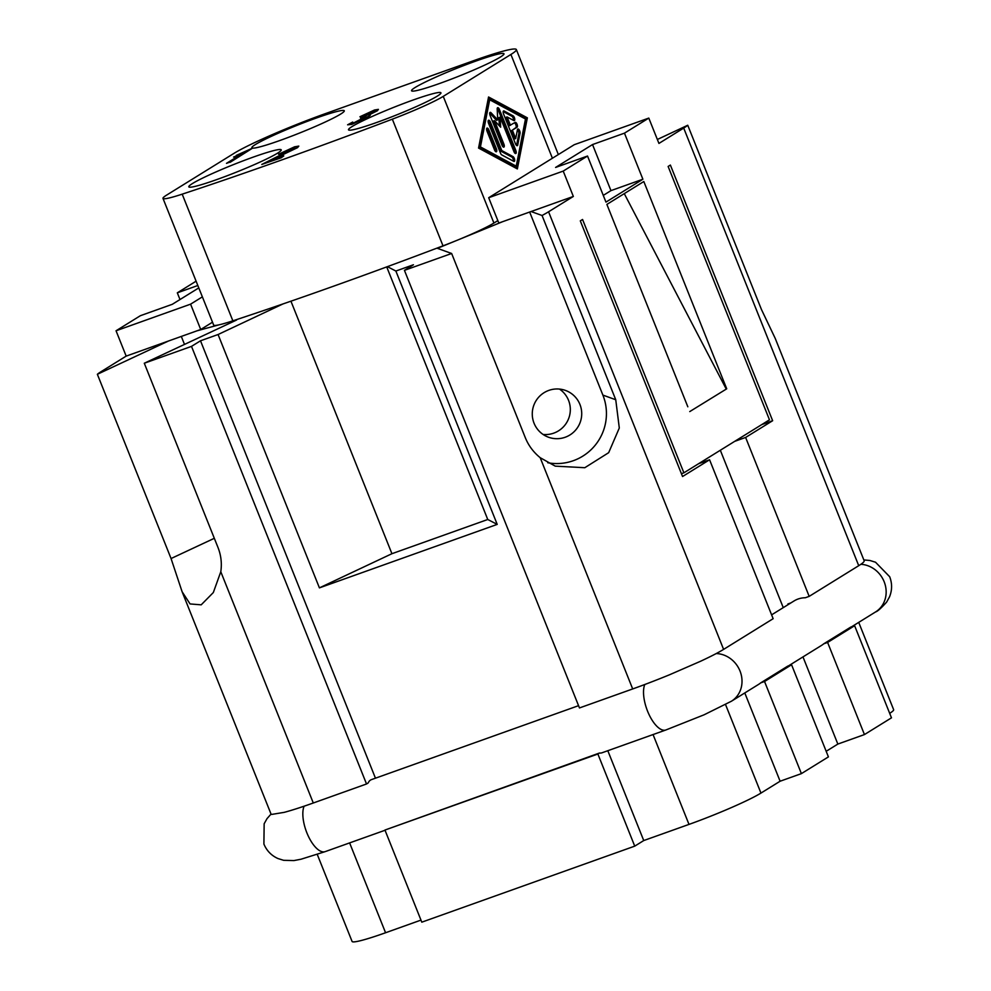 <?xml version="1.0" encoding="UTF-8"?>
<svg xmlns="http://www.w3.org/2000/svg" width="991" height="991" viewBox="0 0 991 991"><rect width="100%" height="100%" fill="white"/><g stroke="black" fill="none" stroke-linecap="round" stroke-linejoin="round"><path stroke-width="1.49" d="M395.867 271.038L497.209 524.388L319.412 587.874L218.07 334.524L283.005 303.927A559.977 45.499 -21.8 0 0 387.407 266.653L395.867 271.038L413.433 264.758L404.427 270.345L579.462 707.946L632.692 688.943A74.659 6.07 -21.8 0 0 669.47 674.797L700.538 661.27A74.659 6.07 -21.8 0 0 723.603 649.39L773.141 618.694L709.581 459.774L682.551 476.522L580.305 220.869L582.559 219.469L683.889 472.818L681.424 473.698M182.109 591.738L271.001 813.983A74.659 6.07 -21.8 0 0 271.645 814.429L284.244 812.347A74.659 6.07 -21.8 0 0 313.292 802.995L366.521 783.98L191.498 346.379L144.29 363.239L217.995 547.49C221.08 555.344 222.021 563.421 220.795 571.745L213.325 592.544L201.198 604.832L190.074 603.94L182.109 591.738L171.059 558.54L97.366 374.288A74.659 6.07 158.2 0 1 101.416 371.452L126.179 356.116L116.046 330.771L140.375 315.708L172.31 304.299L198.795 287.898M543.08 434.454A24.886 24.701 109.9 0 0 559.519 389.091M547.775 390.801A24.886 24.701 -70.1 0 1 581.717 413.321A24.886 24.701 -70.1 0 1 548.519 437.229A24.886 24.701 -70.1 0 1 547.775 390.801M437.304 96.115A49.773 4.038 158.2 0 1 386.255 118.957A49.773 4.038 158.2 0 1 348.498 129.809A49.773 4.038 158.2 0 1 352.127 126.526A49.773 4.038 158.2 0 1 403.164 103.683A49.773 4.038 158.2 0 1 440.933 92.832A49.773 4.038 158.2 0 1 437.304 96.115M500.356 57.057A49.773 4.038 158.2 0 1 449.319 79.899A49.773 4.038 158.2 0 1 411.55 90.738A49.773 4.038 158.2 0 1 415.179 87.468A49.773 4.038 158.2 0 1 466.228 64.626A49.773 4.038 158.2 0 1 503.985 53.774A49.773 4.038 158.2 0 1 500.356 57.057M252.544 148.117A49.773 4.038 158.2 0 1 251.85 147.77A49.773 4.038 158.2 0 1 255.48 144.488A49.773 4.038 158.2 0 1 306.529 121.645A49.773 4.038 158.2 0 1 344.286 110.794A49.773 4.038 158.2 0 1 340.656 114.076A49.773 4.038 158.2 0 1 293.324 135.494A49.773 4.038 158.2 0 1 252.705 148.13M277.604 153.134A49.773 4.038 158.2 0 1 226.555 175.977A49.773 4.038 158.2 0 1 188.798 186.828A49.773 4.038 158.2 0 1 192.427 183.558A49.773 4.038 158.2 0 1 243.464 160.715A49.773 4.038 158.2 0 1 281.233 149.864A49.773 4.038 158.2 0 1 277.604 153.134M366.521 783.98L368.144 782.977A26.138 10.926 -109.7 0 1 370.572 780.041A26.138 10.926 -109.7 0 1 371.452 779.62L578.546 705.666M644.794 684.496A26.138 10.926 -109.7 0 0 647.594 711.241A26.138 10.926 -109.7 0 0 665.841 729.995L601.958 752.801A26.138 10.926 -109.7 0 1 599.505 753.011L384.954 830.049L421.794 922.175L634.736 846.141L597.883 754.015L384.954 830.049M771.605 614.854L793.989 600.992A26.138 23.648 58.2 0 1 798.077 599.022A26.138 23.648 58.2 0 1 805.349 597.746L809.176 596.371L858.726 565.688A74.659 6.07 -21.8 0 0 864.177 560.77L775.284 338.526L761.447 309.502L687.742 125.25A74.659 6.07 158.2 0 1 683.703 128.074L658.928 143.422L648.795 118.09L574.26 144.698L488.687 197.717L498.82 223.049L531.089 211.529L542.052 215.493L615.745 399.745L619.301 428.013L608.672 452.676L584.801 467.715L555.233 466.142L540.194 457.693C533.468 452.218 528.513 445.566 525.329 437.737L451.636 253.485L404.427 270.345M791.574 664.763L764.544 681.498L801.397 773.624L828.414 756.889L791.574 664.763L787.746 666.125L760.716 682.873A26.138 23.648 58.2 0 1 758.449 684.484L731.42 701.232A26.138 23.648 58.2 0 0 740.017 671.031A26.138 23.648 58.2 0 0 716.22 653.552M854.626 625.705L827.609 642.441L864.449 734.566L891.479 717.831L854.626 625.705L850.798 627.068L823.769 643.803A26.138 23.648 58.2 0 1 821.502 645.426L788.551 665.841M515.493 143.831L503.552 113.953A2.589 1.078 -109.7 0 1 503.614 110.93A2.589 1.078 -109.7 0 1 504.122 111.004L513.078 115.823A2.589 1.078 -109.7 0 1 514.626 118.363A2.589 1.078 -109.7 0 1 514.317 120.629A2.589 1.078 -109.7 0 1 513.809 120.555L507.095 116.95L505.881 117.384L509.238 125.758L515.134 122.426A2.589 1.078 -109.7 0 1 515.221 122.376A2.589 1.078 -109.7 0 1 517.079 124.346A2.589 1.078 -109.7 0 1 517.054 127.22L512.359 130.131L515.716 138.517L517.451 129.672A2.589 1.078 -109.7 0 1 517.872 129.016A2.589 1.078 -109.7 0 1 519.457 130.378A2.589 1.078 -109.7 0 1 520.052 133.24L517.736 145.033A2.589 1.078 -109.7 0 1 517.314 145.689A2.589 1.078 -109.7 0 1 515.493 143.831M513.536 120.407A2.589 1.078 70.3 0 0 513.165 118.04A2.589 1.078 70.3 0 0 511.864 116.257L503.193 111.587M507.095 116.95L510.439 125.324M512.359 130.131L515.84 127.653A2.589 1.078 70.3 0 0 516.014 125.238A2.589 1.078 70.3 0 0 514.453 122.847M517.736 145.033L516.559 145.454L518.838 133.674A2.589 1.078 70.3 0 0 517.438 129.71M515.716 138.517L514.502 138.938L511.158 130.564M496.392 148.749A2.589 1.078 -109.7 0 1 496.33 151.784A2.589 1.078 -109.7 0 1 494.521 149.914L487.002 131.109A2.589 1.078 -109.7 0 1 487.064 128.087A2.589 1.078 -109.7 0 1 488.873 129.957L496.392 148.749L495.19 149.183L487.659 130.378A2.589 1.078 70.3 0 0 486.631 128.78M495.55 151.524A2.589 1.078 70.3 0 0 495.19 149.183M525.478 119.007L489.678 99.757L488.464 100.19L479.223 147.337L515.023 166.599L516.237 166.166L525.478 119.007M489.678 99.757L480.437 146.916L479.223 147.337M527.361 117.842L517.352 168.928L478.554 148.068L488.563 96.982L527.361 117.842L526.147 118.276L488.377 97.96M516.323 168.383L526.147 118.276M480.437 146.916L516.237 166.166M501.805 150.582L512.991 156.59A2.589 1.078 -109.7 0 1 514.54 159.13A2.589 1.078 -109.7 0 1 514.23 161.409A2.589 1.078 -109.7 0 1 513.722 161.335L501.78 154.918A2.589 1.078 -109.7 0 1 500.48 153.122L488.538 123.256A2.589 1.078 -109.7 0 1 488.6 120.233A2.589 1.078 -109.7 0 1 490.409 122.091L501.805 150.582L500.604 151.016L489.207 122.525A2.589 1.078 70.3 0 0 488.167 120.927M513.449 161.186A2.589 1.078 70.3 0 0 513.09 158.82A2.589 1.078 70.3 0 0 511.79 157.024L500.604 151.016M500.158 117.173L500.653 127.207L494.521 120.654L503.899 144.104A2.589 1.078 -109.7 0 1 503.837 147.126A2.589 1.078 -109.7 0 1 502.028 145.268L490.074 115.402A2.589 1.078 -109.7 0 1 490.149 112.379A2.589 1.078 -109.7 0 1 491.09 112.801L497.73 119.886L497.185 109.035A2.589 1.078 -109.7 0 1 497.655 107.722A2.589 1.078 -109.7 0 1 499.464 109.58L515.84 150.521A2.589 1.078 -109.7 0 1 515.766 153.543A2.589 1.078 -109.7 0 1 513.957 151.685L500.158 117.173L498.944 117.607L499.353 125.807M514.998 153.283A2.589 1.078 70.3 0 0 514.626 150.954L498.25 110.013A2.589 1.078 70.3 0 0 497.222 108.415M494.521 120.654L493.307 121.088L502.697 144.537A2.589 1.078 70.3 0 1 503.056 146.866M497.73 119.886L496.516 120.32L489.888 113.234A2.589 1.078 70.3 0 0 489.715 113.061M510.91 54.468L443.25 96.375A49.773 4.038 158.2 0 1 392.337 119.168A559.977 45.499 158.2 0 1 182.195 194.162A49.773 4.038 158.2 0 1 162.982 198.386A49.773 4.038 158.2 0 1 166.612 195.116L234.087 153.308A74.659 6.07 158.2 0 1 324.998 113.767L474.045 60.538A74.659 6.07 158.2 0 1 516.348 49.55A74.659 6.07 158.2 0 1 510.91 54.468L552.408 158.238M497.841 220.621L493.914 223.049A49.773 4.038 158.2 0 1 458.387 239.76L502.499 221.736M801.397 773.624L780.103 781.23L744.786 692.944M764.544 681.498L760.716 682.873M827.609 642.441L823.769 643.803M858.714 622.373L893.634 709.68A59.113 4.806 158.2 0 1 889.683 713.347M788.142 604.609L787.882 603.977L790.905 602.9M683.889 472.818L769.474 419.812L668.132 166.463L670.387 165.063L772.646 420.717L745.616 437.452L809.176 596.371M745.616 437.452L734.665 441.367M783.262 607.632L720.321 450.248M864.449 734.566L837.841 744.068L802.97 656.909M837.841 744.068L826.184 751.289M780.103 781.23L760.952 793.085A59.113 4.806 158.2 0 1 688.993 824.401L643.741 840.554L607.805 750.72M191.498 346.379L200.504 340.793L218.07 334.524M200.504 340.793L375.453 778.183M599.505 753.011L597.883 754.015M698.63 463.689L709.581 459.774M293.819 148.7C295.343 147.609 294.798 147.461 292.196 148.266L278.558 154.237L294.562 146.817L298.811 146.098L297.436 147.424L269.465 161.013L283.785 155.897L281.221 157.78L261.773 164.456L294.674 147.857M281.221 157.78L261.773 164.456M293.906 148.935C295.429 147.832 294.897 147.684 292.295 148.489L281.964 153.097M282.051 153.332L278.558 154.237M298.811 146.098L297.535 147.659L279.425 156.318M279.524 156.553L271.559 160.269M283.785 155.897L281.122 157.544M226.493 163.342L244.108 152.441L236.279 155.401L252.68 148.068L230.073 162.066L226.493 163.342L230.073 162.066M242.436 153.469L233.603 157.061M230.16 162.301L252.68 148.068M351.892 123.157L352.709 122.054L351.793 123.07M364.713 117.694C366.472 116.43 366.026 116.207 363.363 117.025L373.619 111.834C375.019 110.831 374.598 110.67 372.356 111.364L359.944 116.727L374.536 109.989L378.413 109.369L377.261 110.546L368.677 114.807C370.795 114.312 370.77 114.807 368.578 116.306L351.718 124.172L347.606 124.804L352.709 122.054C351.186 123.293 351.619 123.528 353.998 122.748L365.778 116.665M364.799 117.929C366.559 116.665 366.113 116.442 363.462 117.26L360.538 118.115M373.619 111.834L374.437 111.042M373.718 112.057C375.106 111.054 374.685 110.905 372.443 111.599L363.016 115.761M363.102 115.997L359.944 116.727M378.413 109.369L377.36 110.781L368.776 115.043C370.894 114.547 370.857 115.043 368.664 116.529L351.805 124.395L347.606 124.804M368.677 114.807L370.324 114.956M624.268 193.629L726.217 388.992M726.725 388.806L643.816 181.526L606.876 204.406L687.828 406.793M689.748 411.587L726.267 389.091M179.99 299.542L177.315 292.828L197.828 285.507M177.315 292.828L196.107 281.184M97.366 374.288L168.433 341.028L197.036 330.808L218.887 324.862A49.773 4.038 158.2 0 1 213.647 325.06L162.982 198.386M202.375 296.854L190.582 304.163L200.715 329.495L197.036 330.808M212.508 322.199L200.715 329.495M116.046 330.771L190.582 304.163M168.433 341.028L126.179 356.116M587.527 156.033L555.592 167.442L592.531 144.562L624.466 133.153L642.886 179.222L605.959 202.102L587.527 156.033L563.21 171.096L488.687 197.717M603.271 195.388L610.952 190.631L592.531 144.562M642.886 179.222L610.952 190.631M542.052 215.493A74.659 6.07 158.2 0 0 548.568 211.777L573.343 196.441L563.21 171.096M624.466 133.153L648.795 118.09M687.742 125.25L657.343 139.483M573.343 196.441L531.089 211.529M772.646 420.717L761.683 424.631M451.636 253.485L437.403 248.332L455.662 240.875A49.773 4.038 -21.8 0 0 458.387 239.76M218.887 324.862A49.773 4.038 -21.8 0 0 228.054 322.36L236.564 320.043L144.29 363.239M455.662 240.875A49.773 4.038 158.2 0 1 443.002 245.842A559.977 45.499 158.2 0 1 387.407 266.653M283.005 303.927A559.977 45.499 158.2 0 1 232.86 320.836A49.773 4.038 158.2 0 1 228.054 322.36M290.933 301.19L391.928 553.709L319.412 587.874M386.713 266.901L487.745 519.495L391.928 553.709M497.209 524.388L487.745 519.495M420.977 920.106L385.561 932.754A59.113 4.806 158.2 0 1 352.078 941.45L317.244 854.378M184.499 344.422L181.303 336.432M547.726 462.735A49.773 49.401 109.9 0 0 602.875 395.087L529.665 212.037M643.741 840.554L634.736 846.141M304.088 806.203A26.138 10.926 70.3 0 0 306.9 832.898A26.138 10.926 70.3 0 0 325.147 851.641L385.041 830.26M860.869 564.3A26.138 23.648 58.2 0 1 884.158 581.742A26.138 23.648 58.2 0 1 875.561 611.942L851.616 626.783M504.122 111.004L503.267 111.314M513.078 115.823L511.864 116.257M517.054 127.22L515.84 127.653M520.052 133.24L518.838 133.674M488.873 129.957L487.659 130.378M512.991 156.59L511.79 157.024M490.409 122.091L489.207 122.525M499.464 109.58L498.25 110.013M515.84 150.521L514.626 150.954M503.899 144.104L502.697 144.537M491.09 112.801L489.888 113.234M493.914 223.049L443.25 96.375M683.703 128.074L858.726 565.688M760.952 793.085L725.548 704.576M688.993 824.401L653.057 734.554M220.795 571.745L313.292 802.995M548.568 211.777L723.603 649.39M443.002 245.842L392.337 119.168M232.86 320.836L182.195 194.162M385.561 932.754L349.625 842.907M171.059 558.54L214.316 538.299M615.745 399.745L602.875 395.087M540.194 457.693L632.692 688.943M325.147 851.641L301.029 859.222L293.931 860.572L283.599 860.312L277.926 858.528C271.373 855.555 266.703 850.736 263.903 844.059L264.151 823.769L267.013 818.64L271.038 814.069M875.561 611.942C877.444 611.484 881.135 608.201 886.635 602.094L889.509 596.892C892.21 590.215 892.272 583.501 889.695 576.75L875.524 562.219L869.9 560.485L863.842 559.94M665.841 729.995L704.093 714.796L731.42 701.232M558.354 154.559L516.348 49.55"/></g></svg>
